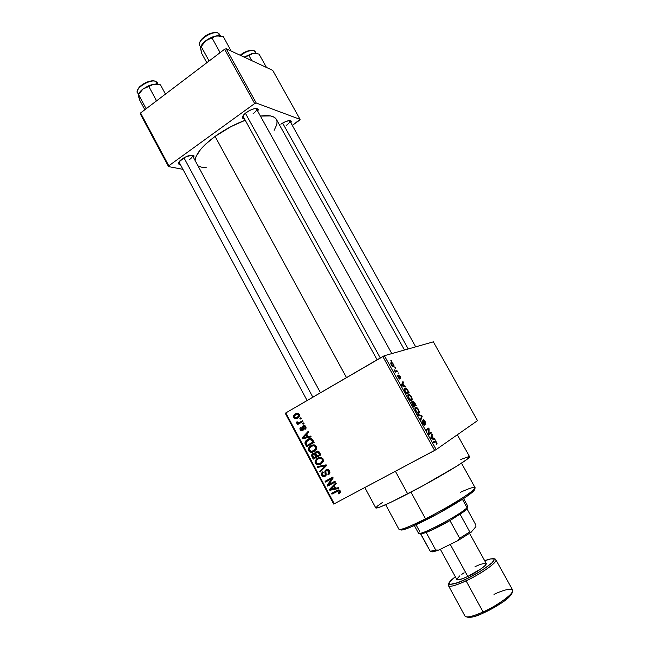 <?xml version="1.0" encoding="UTF-8"?>
<svg xmlns="http://www.w3.org/2000/svg" width="650" height="650" viewBox="0 0 650 650"><rect width="100%" height="100%" fill="white"/><g stroke="black" fill="none" stroke-linecap="round" stroke-linejoin="round"><path stroke-width="0.97" d="M286.414 125.32C289.136 123.305 290.225 121.769 289.673 120.705L289.754 120.819C290.119 121.907 289.006 123.411 286.414 125.32M280.841 124.207C285.838 121.022 289.307 119.982 291.241 121.095L290.989 123.037L291.2 121.046L288.949 120.632L285.049 121.818L280.841 124.207M189.41 159.664C191.896 157.787 192.847 156.325 192.262 155.285L192.351 155.423C192.749 156.479 191.766 157.893 189.41 159.664M182.008 159.031C187.574 155.504 191.547 154.407 193.919 155.74L193.659 157.828L194.025 155.911L191.953 155.098L184.868 157.268L179.083 161.834L178.628 163.971L180.448 164.734L178.539 163.776C178.271 162.549 179.433 160.964 182.008 159.031M253.061 113.774C255.905 111.613 257.002 109.931 256.344 108.729L256.441 108.875C256.888 110.11 255.759 111.743 253.061 113.774M246.48 112.377C251.932 108.875 255.783 107.803 258.042 109.159L257.831 111.386L258.261 109.598L256.457 108.517L254.028 108.778L249.462 110.541L245.196 113.392L242.702 116.334L242.816 118.365L244.473 118.877L242.482 117.869C242.19 116.447 243.523 114.611 246.48 112.377M407.696 493.862L395.403 471.291L407.696 493.862C437.921 478.246 472.006 457.608 469.544 456.666L466.643 459.591L456.666 466.245L421.988 486.257L391.178 502.125L380.039 507.041L375.822 507.975C377.284 508.739 387.904 504.034 407.696 493.862M215.085 136.394C202.345 145.901 195.691 153.944 195.106 160.518L196.089 156.487L200.566 149.484L205.424 144.324L215.085 136.394L346.491 377.618L215.085 136.394L230.921 126.644L245.221 120.242C234.569 124.264 224.526 129.651 215.085 136.394M333.653 504.051L285.293 413.335L285.821 412.912L334.271 503.774L434.631 450.442L382.801 356.493L285.821 412.912L384.377 355.704L433.355 341.843L477.506 420.648L436.183 449.564L384.377 355.704L433.355 341.843L477.506 420.648L436.183 449.564L384.377 355.704L382.801 356.493L434.631 450.442L436.183 449.564L334.271 503.774L333.653 504.051L334.271 503.774L285.821 412.912L285.293 413.335L333.653 504.051M393.51 364.333L392.178 362.716L390.821 362.96L391.292 364.886L392.697 366.632L393.941 366.616L393.884 365.129L391.836 362.546L391.235 362.537C390.601 362.602 390.642 363.431 391.365 365.024L393.632 366.819C394.274 366.754 394.233 365.926 393.51 364.333M396.963 370.662L395.403 371.028L394.071 369.679L395.346 372.141L397.394 371.426L396.963 370.662L395.111 371.719L396.963 370.662L395.403 371.028L394.071 369.679L395.346 372.141L397.394 371.426L396.963 370.662M400.343 376.691L398.548 375.123L399.262 378.276L397.702 375.716L399.514 379.007L399.969 378.584L399.059 375.895L400.026 376.74L400.733 378.812L400.627 377.26L398.653 375.066L399.246 378.267L397.849 375.489L398.255 377.496L399.563 379.023L399.132 375.814L400.733 378.812L400.343 376.691M407.899 390.447L406.136 388.269L404.414 388.529L404.536 390.309L406.429 393.9L409.151 392.714L405.738 388.082L404.901 388.091L404.592 390.455L406.429 393.9L409.151 392.714L407.899 390.447M414.863 403.049L413.156 401.042L412.523 401.464L412.709 402.431L411.491 402.123L413.538 406.77L416.195 405.462L413.181 401.05L412.709 402.431L411.678 401.854L413.538 406.77L416.195 405.462L414.863 403.049M421.769 415.537L417.796 414.481L418.251 415.301L421.704 416.13L420.42 419.234L420.867 420.054L422.191 416.301L421.769 415.537L420.964 415.976L421.769 415.537L417.796 414.481L418.251 415.301L421.704 416.13L420.42 419.234L420.867 420.054L422.191 416.301L421.769 415.537M430.983 432.209L428.959 433.461L429.154 428.911L428.691 428.074L426.14 429.601L426.579 430.389L428.626 429.154L428.423 433.729L428.886 434.574L431.413 432.997L430.983 432.209L428.959 433.461L429.154 428.911L428.691 428.074L426.14 429.601L426.579 430.389L428.626 429.154L428.423 433.729L428.886 434.574L431.413 432.997L430.983 432.209M437.019 443.495L435.394 440.83L433.006 442.041L433.444 442.829L435.695 441.651L436.686 444.364L436.516 442.146L435.354 440.814L433.006 442.041L433.444 442.829L435.549 441.577L436.686 444.364L437.019 443.495M434.606 438.782L433.493 438.587L431.99 435.866L432.364 434.712L431.909 433.891L430.779 438.003L431.243 438.831L435.061 439.603L434.606 438.782L433.615 439.311L434.606 438.782L433.493 438.587L431.99 435.866L432.364 434.712L431.909 433.891L430.779 438.003L431.243 438.831L435.061 439.603L434.606 438.782M425.262 421.777L424.076 420.128L423.02 419.933L424.328 424.003L423.995 424.474L421.948 420.932L422.687 423.426L424.296 425.287L424.799 424.418L423.524 420.639L424.921 421.882L425.831 424.872L425.547 422.329L423.166 419.762L424.011 424.483L422.159 420.623L422.687 423.426L424.279 425.279L423.605 420.542L424.921 421.882L425.831 424.872L425.262 421.777M419.331 412.002L418.104 408.899L415.911 407.127L415.114 407.591L414.984 408.744L416.431 411.938L418.324 413.359L419.071 413.075L419.331 412.002L417.487 413.018L419.331 412.002L418.503 409.557L416.869 407.526L415.488 407.225C414.684 407.461 414.781 408.696 415.789 410.93L417.983 413.286L418.852 413.238L419.331 412.002M412.262 399.214L411.06 396.142L408.842 394.339L408.021 394.761L407.867 395.728L409.313 399.051L411.223 400.506L411.986 400.254L412.262 399.214L410.475 400.213L412.262 399.214L411.45 396.793L409.817 394.761L408.419 394.412C407.591 394.615 407.68 395.826 408.679 398.044L410.914 400.433L411.767 400.408L412.262 399.214M405.592 386.262L404.406 385.929L402.919 383.248L403.374 382.257L402.927 381.452L401.529 385.019L401.976 385.832L406.039 387.075L405.592 386.262L404.812 386.701L405.592 386.262L404.406 385.929L402.919 383.248L403.374 382.257L402.927 381.452L401.529 385.019L401.976 385.832L406.039 387.075L405.592 386.262M398.182 372.856L398.206 373.774L398.182 372.856M395.265 367.583L394.859 367.713L395.289 368.485L395.265 367.583L394.859 367.713L395.289 368.485L395.265 367.583M391.267 360.344L390.853 360.466L391.284 361.238L391.69 361.108L391.267 360.344L390.853 360.466L391.284 361.238L391.69 361.108L391.267 360.344M299.845 418.316L300.918 417.698L301.324 418.454L300.251 419.071L299.845 418.316L300.251 419.071L301.324 418.454L300.918 417.698L299.845 418.316M299.707 422.346L302.534 420.721L302.941 421.476L297.497 424.604L297.091 423.849L297.96 423.353L296.636 423.174L296.416 422.118L297.31 421.891L298.188 422.882L299.707 422.346L298.521 422.841L297.31 421.891L296.416 422.118L296.514 423.004L297.96 423.353L297.091 423.849L297.497 424.604L302.941 421.476L302.534 420.721L299.707 422.346M302.616 423.499L303.688 422.882L304.094 423.646L303.022 424.255L302.616 423.499L303.022 424.255L304.094 423.646L303.688 422.882L302.616 423.499M303.062 425.782L305.297 425.929L306.012 428.228L305.045 429.455L304.541 428.756L305.004 427.001L303.607 426.465L303.387 429.853L302.486 430.771L301.267 430.869L300.178 429.869L299.926 428.366L300.796 427.221L301.299 427.927L300.942 429.398L302.25 429.902L302.136 426.887L303.062 425.782L302.25 426.595L302.388 429.715L300.942 429.398L301.299 427.927L300.796 427.221L300.04 428.049L300.178 429.869L302.64 430.682L303.355 429.934L303.607 426.465L305.004 427.001L304.541 428.756L305.045 429.455L305.931 428.415L305.809 426.611L303.062 425.782L303.704 425.531L303.062 425.782M308.141 436.686L310.741 436.061L311.171 436.865L302.412 438.807L301.99 438.011L308.206 431.332L308.636 432.12L306.735 434.054L308.141 436.686L306.735 434.054L308.636 432.12L308.206 431.332L301.99 438.011L302.412 438.807L311.171 436.865L310.741 436.061L308.141 436.686M316.387 446.371L316.517 448.898L314.178 451.425L310.505 452.164L308.856 451.059L308.295 449.532L309.717 446.469L312.049 445.104L314.064 444.844L316.387 446.371L314.064 444.844L310.944 445.608L308.579 447.98L308.636 450.702C310.277 452.538 312.122 452.782 314.178 451.425L316.485 448.971L316.387 446.371M323.099 458.916L323.229 461.443L320.873 463.962L317.184 464.685L315.794 463.889L314.966 462.044L316.404 458.981L318.744 457.616L320.767 457.372L323.099 458.916L320.767 457.372L317.631 458.12L315.209 460.59L315.315 463.214C316.956 465.059 318.809 465.311 320.873 463.962L323.082 461.768L323.099 458.916M340.234 490.945L340.34 492.448L338.731 493.902L338.219 493.179L339.438 491.839L338.585 490.864L331.939 494.138L331.533 493.366L338.081 490.027L339.3 490.059L340.234 490.945C339.202 489.767 338.033 489.637 336.733 490.579L331.533 493.366L331.939 494.138L338.293 490.872L339.316 491.392L339.381 492.115L338.219 493.179L338.731 493.902L340.34 492.448L340.234 490.945M335.709 488.239L338.358 487.671L338.788 488.483L329.875 490.262L329.444 489.45L335.782 482.869L336.221 483.673L334.279 485.574L335.709 488.239L334.279 485.574L336.221 483.673L335.782 482.869L329.444 489.45L329.875 490.262L338.788 488.483L338.358 487.671L335.709 488.239M328.778 484.526L334.904 481.219L335.319 481.991L327.665 486.119L327.226 485.306L331.622 478.741L325.504 482.064L325.089 481.301L332.727 477.149L333.166 477.977L328.778 484.526L333.166 477.977L332.727 477.149L325.089 481.301L325.504 482.064L331.622 478.741L327.226 485.306L327.665 486.119L335.319 481.991L334.904 481.219L328.778 484.526M326.04 469.755L327.982 469.527L329.241 470.47L329.932 472.379L329.485 473.826L328.307 474.882L327.795 474.167L328.794 472.981L328.77 471.746L327.957 470.584L326.893 470.348L325.812 471.331L326.219 474.614L325.707 475.849L323.7 476.702L322.051 475.767L321.425 473.785L322.822 471.794L323.334 472.509L322.424 473.671L322.822 475.101L323.854 475.784L325.187 475.158L324.878 471.234L326.04 469.755L324.984 470.884L325.293 474.939L324.651 475.605L322.66 474.833L322.489 473.436L323.334 472.509L322.822 471.794L321.579 473.151L321.783 475.345C322.636 476.677 323.716 477.027 325.033 476.385L326.081 475.239L325.861 471.161L326.463 470.511L328.599 471.356L328.754 473.102L327.795 474.167L328.307 474.882L329.753 473.306L329.526 470.933C328.624 469.479 327.462 469.089 326.04 469.755M317.257 466.619L326.137 464.839L326.536 465.587L320.141 472.03L319.719 471.234L325.471 465.749L317.679 467.415L317.257 466.619L317.679 467.415L325.471 465.749L319.719 471.234L320.141 472.03L326.536 465.587L326.137 464.839L317.257 466.619M316.103 451.482L318.752 451.482L320.84 454.927L313.259 459.136L311.651 455.886L312.106 454.171L313.511 453.351L314.803 453.554L316.103 451.482L314.803 453.554L312.78 453.619L311.764 454.732L312 456.771L313.259 459.136L320.84 454.927L319.572 452.562C318.687 451.067 317.533 450.71 316.103 451.482L316.509 451.287L316.103 451.482M307.588 439.449L309.782 438.62L311.553 438.75L314.137 442.406L306.597 446.639L304.923 442.91L306.053 440.578L307.588 439.449L305.175 441.797L304.956 443.235L306.597 446.639L314.137 442.406L312.942 440.172C311.407 438.287 309.627 438.043 307.588 439.449L309.091 438.782L307.588 439.449M295.311 414.017L297.399 413.327L298.659 413.709L299.52 415.017L299.236 416.707L296.627 418.649L294.483 418.551L293.564 417.438L293.524 416.008L295.311 414.017L293.702 415.553L293.686 417.706C294.84 419.039 296.156 419.193 297.619 418.186L299.309 416.585L299.309 414.456C298.123 413.124 296.79 412.977 295.311 414.017L297.164 413.343L295.311 414.017M272.699 70.354L300.105 119.381L256.238 103.025L226.192 48.75L272.699 70.354L226.192 48.75L224.616 49.229L140.554 112.994L168.821 165.782L254.67 103.553L224.616 49.229L226.192 48.75L256.238 103.025L300.105 119.381L299.618 120.201L292.289 125.369L300.105 119.381L272.699 70.354M182.918 169.333L168.521 166.587L140.303 113.88L140.554 112.994L224.616 49.229L254.67 103.553L256.238 103.025L254.67 103.553L168.821 165.782L168.521 166.587L168.821 165.782L140.554 112.994L140.303 113.88L168.521 166.587L182.918 169.333M197.99 165.872L201.508 167.156L206.172 167.537M274.146 130.325L276.884 124.434L277.006 120.973L276.469 119.519M276.437 119.454L274.243 117.252L270.489 115.919L260.431 116.09C269.059 114.871 274.389 115.992 276.437 119.454L404.479 350.017M243.092 116.366L242.482 117.869M179.148 162.321L307.125 400.514M460.761 459.493L469.105 456.519M364.812 487.549L375.822 507.975L377.39 506.09L382.704 502.263M339.503 493.415L338.731 493.902L339.503 493.415M340.096 492.001L340.373 492.383L340.34 491.855M340.186 490.848L339.316 491.392L340.186 490.848M339.471 490.141L338.293 490.872L339.471 490.141M339.267 490.051L331.939 494.138L333.848 492.952L333.499 492.31L333.848 492.952L339.089 490.141M338.414 487.776L331.784 489.093L329.875 490.262L331.736 489.011L338.414 487.776M331.427 488.426L329.444 489.45L331.354 488.296L336.074 483.405L330.419 489.369L334.401 485.794L333.523 486.322L334.669 488.467L330.419 489.369L335.538 487.931L334.669 488.467L333.523 486.322L331.435 488.418M335.27 481.91L327.665 486.119L329.591 484.981L329.217 484.291L329.591 484.981L335.27 481.91M328.933 484.291L327.226 485.306L328.933 484.291M333.117 477.88L325.504 482.064L327.438 480.943L327.056 480.236L327.438 480.943L333.109 477.864M329.485 470.86L328.599 471.356L329.485 470.86M328.144 469.584L326.463 470.511L328.144 469.584M325.886 475.621L324.935 475.442L325.886 475.621M322.668 474.849L321.783 475.345L322.668 474.849M326.202 474.736L324.651 475.605L326.202 474.736M326.219 474.427L325.293 474.939L326.219 474.427M325.991 472.997L325.162 473.452L325.991 472.997M325.796 471.388L324.846 471.908L325.796 471.388M326.796 470.332L327.129 469.43L326.796 470.332M321.791 470.372L319.719 471.234L321.685 470.177L326.373 465.668L324.431 466.708L326.511 465.538L321.791 470.372M326.365 465.27L325.471 465.749L326.365 465.27M326.227 464.994L324.09 466.074L326.032 465.034L319.654 466.375L317.679 467.415L319.54 466.156L326.227 464.994M320.824 463.702L320.401 463.759M316.209 462.751L315.315 463.214L316.209 462.751M318.207 457.836L317.631 458.12L318.207 457.836M319.987 457.901L321.076 457.421L319.987 457.901M322.181 462.304L322.676 462.036M320.483 463.19C318.898 464.279 317.476 464.124 316.192 462.719L316.127 460.761L318.021 458.9C319.564 457.868 320.962 458.039 322.213 459.412L323.115 458.949L322.213 459.412L322.27 461.386L320.483 463.19L322.441 462.174L320.483 463.19L322.424 460.882L322.278 459.55L321.352 458.534L318.533 458.64L316.144 460.728L316.054 462.402L317.07 463.629L318.833 463.84L320.483 463.19M315.209 458.055L314.827 457.34L315.209 458.055M312.91 456.324L312 456.771L312.91 456.324M313.682 453.984L313.852 453.57M315.006 452.538L315.502 452.384M315.762 453.091L314.803 453.554L315.762 453.091M316.81 452.099L317.338 451.084L316.81 452.099M320.474 454.253L318.858 455.154L320.474 454.253M317.956 455.601L313.739 457.884L315.729 456.893L313.739 457.884L312.683 454.951L313.308 454.309L315.77 453.927L314.73 454.439L315.234 455.195L316.144 454.748L315.234 455.195L315.998 456.625L317.956 455.601M313.511 454.212L315.299 453.343M319.54 454.659L316.883 456.137L318.858 455.154L316.883 456.137L315.794 452.985L316.517 452.238L319.101 451.839L318.159 452.302L318.679 453.042L319.589 452.595L318.679 453.042L319.54 454.659L320.45 454.204L319.54 454.659L318.069 452.229L316.517 452.238L315.697 453.619L316.883 456.137L319.54 454.659M313.032 456.56L313.739 457.884L315.998 456.625L314.031 454.106L312.666 454.976L313.032 456.56M314.161 451.246L313.739 451.303M309.554 450.271L308.636 450.702L309.554 450.271M312.008 445.112L310.944 445.608L312.008 445.112M313.332 445.453L314.543 444.925L313.332 445.453M316.282 449.386L313.779 450.661C312.211 451.758 310.789 451.604 309.514 450.206L309.481 448.191L311.334 446.379C312.869 445.339 314.259 445.51 315.502 446.875L316.42 446.444L315.502 446.875L315.543 448.906L313.779 450.661L316.282 449.386M314.868 450.141L315.77 449.702M308.531 445.551L308.173 444.884L308.531 445.551M306.377 444.096L305.459 444.511L306.377 444.096M305.923 442.804L304.956 443.235L305.923 442.804M307.344 440.611L309.343 438.718L307.344 440.611M310.237 439.189L310.968 438.856M313.812 441.805L309.091 444.462L313.812 441.805M312.845 442.138L307.068 445.388L309.091 444.462L307.068 445.388L305.923 442.878L307.986 440.212L311.586 438.766L309.993 439.481L312.114 440.773L313.04 440.351L312.114 440.773L312.845 442.138L313.771 441.716L312.845 442.138L311.512 439.92L309.725 439.522L306.597 441.253L306.085 443.479L307.068 445.388L312.845 442.138M311.431 438.701L310.001 439.319M310.96 436.475L302.412 438.807L304.46 437.921L304.249 437.531L304.46 437.921L310.96 436.475M303.558 437.336L301.99 438.011L303.558 437.336M306.321 434.671L306.792 434.168L306.321 434.671M307.125 436.922L302.949 437.913L306.93 434.411L305.996 434.809L307.125 436.922L308.051 436.524L307.125 436.922L305.996 434.809L302.949 437.913L307.125 436.922M306.036 428.139L304.541 428.756L306.036 428.139M305.841 426.66L305.004 427.001L305.841 426.66M303.306 430.024L302.778 429.723L303.306 430.024M301.015 429.52L300.178 429.869L301.015 429.52M303.493 429.431L302.128 429.991L303.493 429.431M303.493 429.057L302.445 429.488L303.493 429.057M303.347 428.017L302.299 428.448L303.347 428.017M304.159 426.238L304.452 425.506L304.159 426.238M299.634 422.581L299.406 423.507L299.154 423.036L297.091 423.849L299.244 422.581M297.57 422.589L296.514 423.004L297.57 422.589M300.584 422.037L302.689 421.013L300.584 422.037M297.546 418.056L297.082 417.983M294.531 417.389L293.686 417.706L295.799 417.934L297.213 417.438L294.466 417.284L294.499 415.919L295.774 414.741L299.366 414.578L298.521 414.887L298.496 416.252L297.213 417.438L299.268 416.666L297.213 417.438L298.667 415.699L298.269 414.57L297.18 414.237L294.856 415.431L294.523 417.373M295.831 414.708L297.269 413.335L295.831 414.708M298.943 416.837L298.244 417.097M297.968 417.146L299.26 416.666M309.798 447.655L309.441 450.052L311.561 451.384L314.697 450.027L315.762 448.045L315.136 446.363L313.503 445.713L311.334 446.379L309.798 447.655M433.347 442.658L435.159 441.691L433.347 442.658M431.567 435.134L432.364 434.712L431.567 435.134M431.259 436.256L431.99 435.866L431.259 436.256M432.543 439.099L433.493 438.587L432.543 439.099M433.054 438.506L431.145 438.661L431.917 438.246L430.966 438.336L431.844 436.321L431.137 436.694L431.844 436.321L433.054 438.506L432.12 439.01L433.054 438.506L431.243 438.189L431.844 436.321L433.054 438.506M428.797 434.403L431.413 432.997L428.797 434.403M426.522 430.292L428.626 429.154L426.522 430.292M428.618 429.203L429.154 428.911L428.618 429.203M428.431 433.745L428.959 433.461L428.431 433.745M423.061 420.843L423.605 420.542L423.061 420.843M421.988 421.736L422.63 421.387L421.988 421.736M423.629 424.791L424.214 424.474L423.629 424.791M421.444 416.707L422.191 416.301L421.444 416.707M416.122 407.94L416.869 407.526L416.122 407.94L418.503 409.557L418.429 412.457L417.698 412.506L415.797 410.938L415.496 408.647L415.009 408.915L415.919 408.013L414.96 408.541L416.577 407.981L418.202 409.711L418.714 412.189L417.454 412.994L418.429 412.457L417.503 412.417L416.098 410.767L415.48 408.817L416.106 407.94M414.221 405.438L413.116 405.998L412.157 402.618L411.564 402.943L412.36 402.61L414.221 405.438L413.132 406.039L414.221 405.438L413.416 405.827L412.108 402.642L414.221 405.438M415.456 404.836L413.14 406.055L414.529 405.291L413.376 403.918L413.213 401.838L412.62 402.163L413.457 401.83L414.066 402.399L415.456 404.836L413.173 406.104L415.456 404.836L414.529 405.291L413.164 401.863L415.456 404.836M409.159 395.127L409.817 394.761L409.159 395.127M411.344 399.628L408.688 398.068L408.403 395.801L407.916 396.077L409.492 395.176L411.141 396.939L411.344 399.628L410.394 400.156L411.344 399.628L410.402 399.555L409.159 398.19L408.395 396.175L408.761 395.241L409.776 395.322L410.979 396.662L411.718 398.474L411.344 399.628M408.744 395.249L407.867 395.744M408.411 392.08L406.014 393.152L404.674 390.642L405.324 388.871L406.169 388.903L408.411 392.08L406.128 393.356L408.411 392.08L406.323 392.982L404.999 390.463L404.983 389.123L406.502 389.106L408.411 392.08M402.391 382.809L403.374 382.257L402.391 382.809M402.017 383.76L402.919 383.248L402.017 383.76M403.658 386.352L404.406 385.929L403.658 386.352M403.934 385.799L402.732 385.401L401.976 385.824L402.732 385.401L401.741 385.401L402.342 384.589L401.537 385.036L402.748 383.638L401.871 384.134L402.748 383.638L403.934 385.799L403.211 386.214L403.934 385.799L402.009 385.255L402.748 383.638L403.934 385.799M399.1 375.838L398.613 376.114M397.808 376.537L398.312 376.252L397.808 376.537M398.921 378.503L399.336 378.267L398.921 378.503M395.005 371.54L395.907 371.028L395.005 371.54M393.201 366.056L391.406 365.097L391.682 363.301L392.129 363.309L393.209 364.406L393.201 366.056L392.478 366.47L393.201 366.056L391.779 365.129L391.56 363.35L393.209 364.406L393.201 366.056M460.159 492.375C473.59 486.395 477.807 485.777 472.794 490.514C466.651 495.958 444.429 509.308 425.523 518.814L426.522 519.683C444.852 510.469 466.383 497.526 472.355 492.204C474.394 490.425 475.028 489.401 474.256 489.125M385.637 504.692L398.913 529.254C400.433 530.367 409.305 526.89 425.523 518.814L410.987 492.139L425.523 518.814C450.109 506.488 477.376 489.149 475.028 487.589L461.484 463.166M474.532 489.336L472.363 492.196L464.636 497.859L437.71 513.817L410.735 527.077L402.935 529.839L401.074 530.026L400.627 529.433C400.441 530.238 401.643 530.254 404.243 529.49C408.923 528.06 416.349 524.786 426.522 519.683L425.523 518.814C415.041 524.087 407.387 527.467 402.586 528.946L404.243 529.49M312.853 397.183L183.958 157.771L312.853 397.183M282.628 123.061L408.224 348.961L282.628 123.061M245.391 113.222L380.291 357.955L245.391 113.222M414.326 525.525L418.527 533.252C418.405 536.876 461.598 514.158 467.066 507.683L466.602 509.381L467.025 507.812L467.196 508.633L464.132 511.509L449.962 520.617L431.104 530.408L420.859 533.999L426.173 532.504C432.729 529.88 440.659 525.915 449.962 520.617L465.92 510.039L467.066 507.683L466.351 508.365C460.233 514.288 429.374 531.18 421.094 533.138C418.202 533.902 417.723 533.341 419.664 531.456L416.024 524.753M467.066 507.683L462.442 499.298L467.066 507.683L467.821 506.261L463.572 498.558M420.859 533.999L430.267 551.314L420.298 533.341M467.017 508.893L475.824 524.851L475.881 526.663L471.023 532.366L469.779 531.903L460.127 514.353L469.779 531.903L459.648 538.281L457.949 540.605L438.652 550.071L435.711 550.03L426.173 532.504L435.711 550.03L430.267 551.314L434.078 551.582L438.652 550.071L432.477 551.85L430.267 551.314L435.711 550.03L438.652 550.071L457.949 540.605L471.023 532.366L457.949 540.605L459.648 538.281L469.779 531.903L471.023 532.366L475.881 526.663L475.824 524.851L467.017 508.893M449.962 520.617L459.648 538.281L449.962 520.617M483.104 611.967C477.011 614.819 466.643 618.589 464.969 616.086C466.619 617.939 472.664 616.566 483.104 611.967L466.107 580.832L465.749 579.239C456.089 584.496 440.139 588.063 455.358 576.81L449.735 581.823L449.036 584.033L449.987 584.439L457.649 582.684L465.749 579.239L466.107 580.832C455.788 585.561 449.914 587.194 448.484 585.723C449.889 587.754 460.078 583.733 466.107 580.832L483.104 611.967C498.712 604.971 514.938 592.767 512.582 590.021C514.711 594.368 490.807 609.074 483.104 611.967L483.819 612.788L483.104 611.967M484.031 612.722L484.031 612.722C490.157 610.082 504.79 601.997 510.648 595.343L505.269 600.21M440.334 549.242L456.844 579.548C457.754 580.45 461.402 579.426 467.789 576.477L450.247 544.383L467.789 576.477L481.471 568.531L484.892 565.736L486.176 563.477M492.464 558.683C494.512 558.626 495.657 558.984 495.893 559.764C497.933 561.957 481.528 573.658 466.107 580.832C473.671 577.769 497.599 563.347 495.893 559.764L512.582 590.021C513.199 597.577 497.616 605.678 483.827 612.796C474.565 617.386 468.284 618.483 464.969 616.086L448.484 585.723C447.948 585.106 448.256 583.944 449.418 582.254M484.681 560.755L490.758 558.894L493.886 558.959L494.203 559.723L492.204 562.599L486.956 566.914L479.229 571.984L465.749 579.239C473.363 575.859 481.723 570.733 490.831 563.875C498.03 557.659 491.969 557.789 484.681 560.755M464.092 572.772L461.784 574.34M459.843 575.811L456.828 579.069L457.551 579.881L462.556 578.711L467.789 576.477C477.279 572.057 487.411 564.858 486.184 563.485L469.617 533.374M485.323 563.144L480.204 564.428L475.077 566.637M479.716 614.575L475.8 616.005M469.755 617.403L467.862 617.329M512.224 592.41L511.753 593.808M501.686 602.81L488.581 610.529M494.024 594.344C499.939 591.549 510.721 587.462 512.582 590.021M158.153 84.313L157.194 82.534L154.984 81.022L157.398 83.103M137.329 92.089C135.874 87.571 150.353 79.056 155.626 81.331L157.113 84.086L155.626 81.331C149.963 78.894 134.623 88.538 137.54 92.682C136.427 92.341 137.183 90.342 139.799 86.669C144.828 82.298 149.89 80.421 154.976 81.022M165.449 94.112L160.436 84.825L165.449 94.112M157.04 100.49L156.252 100.295L148.923 86.686L151.117 85.109L153.855 84.183L160.436 84.825L155.407 84.061L152.514 84.459L148.241 85.93L142.886 89.099L145.795 87.49L148.923 86.686L156.252 100.295L155.472 101.676L156.252 100.295L157.04 100.49M138.352 95.331L139.912 100.522L144.852 109.736L139.912 100.522L138.409 96.038L138.572 94.632L145.852 108.192L147.225 107.941L145.852 108.192L138.572 94.632L142.886 89.099L138.791 93.697M145.852 108.192L146.079 108.802L145.852 108.192M158.129 84.305L153.855 84.183L142.886 89.099C140.392 91.057 138.913 92.909 138.45 94.672L138.45 94.672M157.308 84.11L152.409 84.549L148.923 86.686L145.795 87.49L142.886 89.099L138.296 94.949L138.653 96.663M138.206 88.814L140.14 86.409L144.909 83.086L150.418 81.096L153.538 80.884M154.643 81.104C150.28 79.389 138.816 85.304 137.776 89.806M266.151 66.836L265.826 67.161L266.151 66.836L259.025 54.072L266.151 66.836M240.622 55.453C246.106 51.374 250.672 49.822 254.296 50.797L253.727 50.497L254.296 50.797C250.672 49.822 246.106 51.374 240.622 55.453M252.98 50.448C249.291 49.912 245.05 51.529 240.273 55.291L246.472 51.464L252.452 50.326M255.686 53.292L254.296 50.797L255.686 53.292M251.778 60.637L248.958 55.567L253.191 53.341L259.025 54.072L254.548 53.251L252.005 53.56L244.181 57.086L253.191 53.341L256.206 53.398L251.924 53.641L248.958 55.567L251.778 60.637M244.221 57.127L248.958 55.567L244.221 57.127M256.197 53.398L255.385 52.057M220.439 35.969L219.489 34.247L217.717 32.874L219.7 34.775M199.477 44.842C197.624 39.902 213.33 30.168 218.327 33.191L219.797 35.847L218.327 33.191C212.997 29.989 196.454 40.861 199.696 45.403L199.68 45.37M231.156 51.058L223.381 36.709L231.156 51.058M220.594 52.276L219.814 52.057L212.136 38.155L214.24 36.652L216.897 35.823L223.381 36.709L218.416 35.758L215.581 36.059L211.299 37.481L205.757 40.763L208.829 39.049L212.136 38.155L219.814 52.057L218.985 53.503L219.814 52.057L220.594 52.276M200.59 47.564L201.662 53.3L206.838 62.717L201.662 53.3L200.549 48.368L201.183 46.564L208.796 60.417L210.251 60.125L208.796 60.417L201.183 46.564L205.757 40.763L202.589 43.753L200.817 46.678M208.796 60.417L208.991 61.084L208.796 60.417M200.574 48.644L200.663 47.068L205.757 40.763L215.483 36.132L220.139 35.921L216.897 35.823C213.143 36.4 209.43 38.049 205.757 40.763C203.06 42.884 201.386 44.931 200.736 46.93L200.736 46.93M200.549 48.368L200.704 49.091M199.972 42.006L201.492 39.471L205.912 35.701L211.486 33.142L216.271 32.654M216.734 32.76C212.176 31.168 200.939 37.497 199.891 42.25M289.673 120.705L291.241 121.095M192.262 155.285L193.919 155.74M256.344 108.729L258.042 109.159M192.286 155.293L320.466 392.754M289.689 120.713L415.699 346.84M256.368 108.737L391.828 353.6M243.011 116.22L377.122 359.799M457.356 434.753L469.544 456.666M179.083 162.175L178.539 163.776M339.381 492.115L340.438 491.457M328.754 473.102L329.932 472.452M321.579 473.151L323.164 472.282M324.984 470.884L326.918 469.82M315.209 460.59L316.834 459.769M322.27 461.386L323.416 460.793M311.764 454.732L313.763 453.757M314.941 452.676L316.924 451.709M308.579 447.98L310.164 447.249M315.543 448.906L316.68 448.362M305.175 441.797L306.759 441.09M305.077 428.147L306.101 427.724M300.04 428.049L301.088 427.627M302.388 429.715L303.501 429.26M302.25 426.595L304.289 425.774M293.702 415.553L295.571 414.863M298.496 416.252L299.544 415.854M435.354 440.814L433.022 442.065M424.011 424.483L423.564 424.718M423.524 419.754L422.979 420.054M416.284 407.201L414.993 407.916M417.698 412.506L417.194 412.783M411.986 401.854L411.491 402.131M413.181 401.05L412.531 401.416M409.191 394.404L407.883 395.135M410.621 399.661L410.126 399.937M405.738 388.082L404.308 388.879M398.938 375.074L398.45 375.342M391.836 362.546L390.788 363.155M392.738 366.039L392.299 366.299M472.794 490.514L472.355 492.204M422.736 533.683L421.094 533.138M466.351 508.365L465.92 510.039M432.445 551.046L434.078 551.582M157.194 82.534L155.561 81.226M138.499 94.469L137.54 92.682M240.232 55.274C245.342 50.294 254.158 49.554 253.719 50.497M254.272 50.749L255.206 51.618M219.074 33.711L218.303 33.15M200.647 47.125L199.696 45.403M199.461 44.761C198.218 43.851 200.021 41.039 204.872 36.351C210.039 32.216 217.847 32.102 217.709 32.874"/></g></svg>
